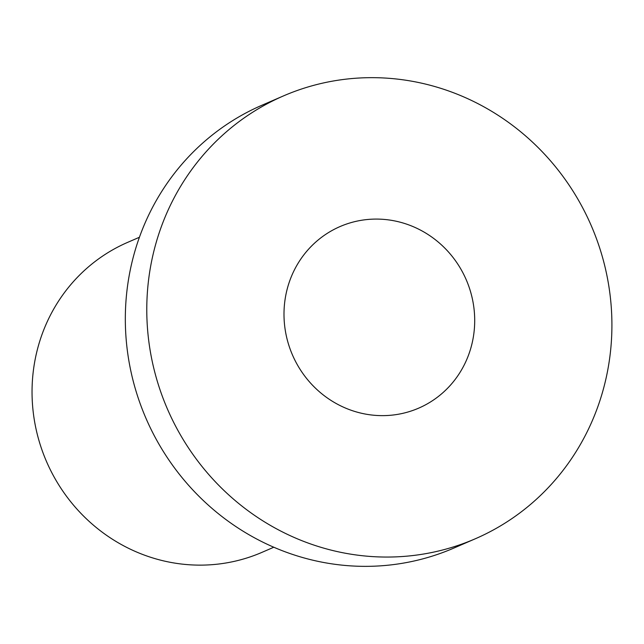 <?xml version="1.0" encoding="UTF-8"?>
<svg xmlns="http://www.w3.org/2000/svg" width="644" height="644" viewBox="0 0 644 644"><rect width="100%" height="100%" fill="white"/><g stroke="black" fill="none" stroke-linecap="round" stroke-linejoin="round"><path stroke-width="0.97" d="M283.368 95.956L261.907 105.254A241.315 230.898 66.6 0 0 125.548 329.503A241.315 230.898 66.6 0 0 280.929 550.177A241.315 230.898 66.6 0 0 453.883 548.06L475.336 538.762A241.315 230.898 66.6 0 0 591.192 225.521A241.315 230.898 66.6 0 0 283.368 95.956A241.315 230.898 66.6 0 0 147.001 320.197A241.315 230.898 66.6 0 0 302.39 540.88A241.315 230.898 66.6 0 0 475.336 538.762M347.792 409.004A98.943 94.668 66.6 0 0 418.705 408.135A98.943 94.668 66.6 0 0 466.208 279.705A98.943 94.668 66.6 0 0 340 226.583A98.943 94.668 66.6 0 0 284.084 318.522A98.943 94.668 66.6 0 0 347.792 409.004M273.797 547.231L262.036 552.327A168.921 161.628 -113.4 0 1 140.972 553.808A168.921 161.628 -113.4 0 1 32.2 399.336A168.921 161.628 -113.4 0 1 127.657 242.361L139.418 237.266"/></g></svg>
